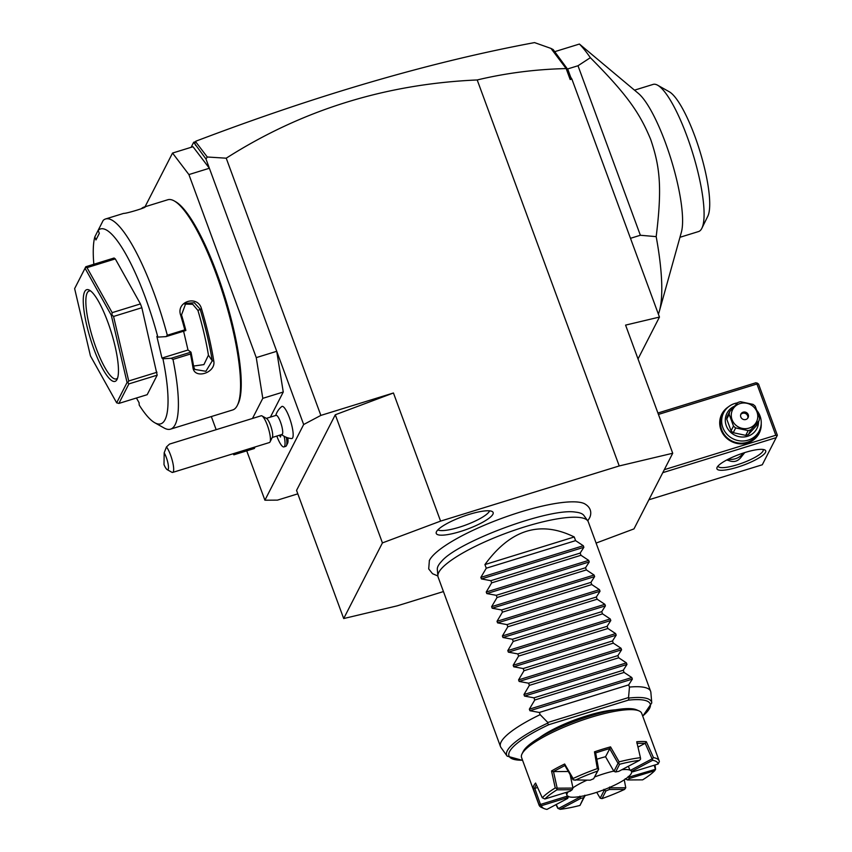 <?xml version="1.0" encoding="UTF-8"?>
<svg xmlns="http://www.w3.org/2000/svg" width="852" height="852" viewBox="0 0 852 852"><rect width="100%" height="100%" fill="white"/><g stroke="black" fill="none" stroke-linecap="round" stroke-linejoin="round"><path stroke-width="1.28" d="M211.328 416.553L216.163 429.685M252.48 418.46L262.789 398.342L256.26 357.616L188.91 174.575L172.541 153.062L145.032 206.78M233.065 453.765L233.863 454.819L234.651 453.275M256.26 357.616L276.73 351.301L209.379 168.249L193.01 146.736L172.541 153.062M566.154 68.575L550.978 48.426L553.193 49.597L567.943 69.694L570.723 77.244L570.18 79.524L566.154 68.575C535.674 69.278 506.024 73.07 477.205 79.96C385.37 83.986 301.714 110.068 226.227 158.195L207.27 157.002L205.971 158.994L209.379 168.249L188.91 174.575M226.227 158.195L320.863 415.403L303.663 424.52L276.73 351.301L283.258 392.016L262.789 398.342M255.121 446.949L254.333 448.503L233.863 454.819M270.404 417.118L283.258 392.016M303.663 424.52L264.908 500.209L277.475 500.124L297.817 493.84M246.739 450.846L264.908 500.209M281.639 434.573A17.998 17.998 0 0 0 291.618 438.556A16.806 3.823 72.8 0 0 292.651 429.525A16.806 3.823 72.8 0 0 287.156 412.325A16.806 3.823 -107.2 0 0 281.735 406.564A17.998 17.998 0 0 0 275.739 415.467M287.816 437.843A14.005 3.184 72.8 0 1 287.625 443.264L286.432 445.66A15.996 3.642 -107.2 0 0 286.325 437.332M477.205 79.96L619.223 465.948L440.58 521.115L382.431 542.905L343.697 618.541L296.549 490.411L335.294 414.764L393.443 392.985L320.863 415.403M393.443 392.985L440.58 521.115M343.697 618.541L397.192 605.847L443.445 591.565M596.091 543.086L633.984 528.89L672.718 453.253L619.223 465.948M629.117 698.022L628.243 700.163L548.89 724.669L547.431 723.252L547.815 722.485L628.542 697.554L629.117 698.022A77.181 17.072 -20.2 0 1 651.759 702.943L650.864 692.378A80.003 17.7 159.8 0 0 650.63 691.323L588.274 521.818A80.003 17.7 159.8 0 0 587.763 520.86L589.254 518.41C590.553 516.514 593.524 508.548 584.216 503.564A84.55 18.701 159.8 0 0 502.329 518.133A84.55 18.701 159.8 0 0 429.546 560.19A84.55 18.701 159.8 0 0 429.376 560.541A84.55 18.701 159.8 0 0 429.248 560.808M492.893 514.267A30.31 6.709 -20.2 0 1 461.784 531.073A30.31 6.709 -20.2 0 1 436.192 532.532A30.31 6.709 -20.2 0 1 436.49 531.691A30.31 6.709 -20.2 0 1 463.861 516.152A30.31 6.709 -20.2 0 1 492.594 511.786A30.31 6.709 -20.2 0 1 492.893 514.267M570.18 79.524L571.905 79.108L659.459 317.072L625.581 325.113L672.718 453.253M550.978 48.426L534.534 42.6C430.856 61.887 317.934 94.764 195.79 141.219L194.788 143.253L195.79 141.219M207.27 157.002L195.587 141.645M567.943 69.694L566.229 68.469M570.723 77.244L571.905 79.108M638.02 358.937L659.459 317.072M555.898 53.857L551.808 49.086M205.971 158.994L193.681 142.273L195.545 141.698M193.681 142.273L191.104 147.321M195.619 145.383L194.788 143.253M648.894 499.783L762.295 464.766L776.183 437.651L662.771 472.668M717.128 467.301A25.997 5.751 -20.2 0 1 739.419 454.393A25.997 5.751 -20.2 0 1 764.638 449.856A25.997 5.751 -20.2 0 1 765.511 452.359A25.997 5.751 -20.2 0 1 737.64 467.141A25.997 5.751 -20.2 0 1 717.107 467.343A25.997 5.751 -20.2 0 1 717.128 467.301M658.436 414.423L756.938 383.996L775.789 435.255L664.304 469.686M775.789 435.255L776.917 436.16L777.365 435.244L758.504 383.986L755.969 382.74L657.914 413.018M776.183 437.651L776.917 436.16M761.219 423.55A21.002 19.915 -152.9 0 1 744.595 443.636A21.002 19.915 -152.9 0 1 720.93 429.77A21.002 19.915 -152.9 0 1 728.492 406.798M756.938 383.996L757.385 383.08M744.754 452.582L741.528 456.619C738.194 461.337 733.945 462.647 728.779 460.559L726.713 460.005M728.215 459.228A15.996 15.176 27.1 0 0 743.285 453.051M763.041 449.462A23.994 5.314 -20.2 0 1 763.168 449.707A23.994 5.314 -20.2 0 1 762.977 451.102A23.994 5.314 -20.2 0 1 739.824 463.914A23.994 5.314 -20.2 0 1 718.129 466.278A23.994 5.314 -20.2 0 1 718.066 466.012M757.013 410.621A20.001 18.968 -152.9 0 1 760.069 416.074A20.001 18.968 -152.9 0 1 759.26 430.931L758.131 433.135A20.001 18.968 -152.9 0 1 739.291 443.115A20.001 18.968 -152.9 0 1 721.719 429.77A20.001 18.968 -152.9 0 1 722.528 414.903L723.657 412.698A20.001 18.968 -152.9 0 1 737.544 402.868M759.26 430.931A20.001 18.968 -152.9 0 1 740.42 440.921A20.001 18.968 -152.9 0 1 722.847 427.566A20.001 18.968 -152.9 0 1 723.657 412.698M758.546 421.687A16.795 15.932 -152.9 0 1 744.754 436.895A16.795 15.932 -152.9 0 1 726.287 425.744A16.795 15.932 -152.9 0 1 734.435 406.223M726.735 419.067A15.4 14.601 -152.9 0 1 727.235 416.362L729.674 411.601A15.4 14.601 27.1 0 0 729.174 414.306L726.735 419.067L731.059 430.814L733.487 426.053A15.4 14.601 27.1 0 0 735.681 427.928L733.242 432.688A15.4 14.601 -152.9 0 1 731.059 430.814M729.674 411.601L737.853 402.538A15.4 14.601 27.1 0 1 739.174 402.059A15.4 14.601 27.1 0 1 740.537 401.707L753.04 404.391A15.4 14.601 27.1 0 1 755.223 406.266L759.537 418.002A15.4 14.601 27.1 0 1 759.036 420.707L756.608 425.467L748.429 434.531A15.4 14.601 -152.9 0 1 745.734 435.361L733.242 432.688M748.429 434.531L750.857 429.77L759.036 420.707M745.734 435.361L748.173 430.601A15.4 14.601 27.1 0 0 749.536 430.249A15.4 14.601 27.1 0 0 750.857 429.77M748.173 430.601L735.681 427.928M733.487 426.053L729.174 414.306M749.036 428.098A13.398 12.705 27.1 0 0 756.991 411.985A13.398 12.705 27.1 0 0 740.015 403.571A13.398 12.705 27.1 0 0 732.06 419.685A13.398 12.705 27.1 0 0 749.036 428.098M740.803 416.979A4.004 3.791 27.1 0 0 748.088 417.65A4.004 3.791 27.1 0 0 744.733 412.017A4.004 3.791 27.1 0 0 740.803 416.979M747.747 418.194A4.004 3.791 27.1 0 0 747.662 415.808A4.004 3.791 -152.9 0 0 740.718 414.594M567.421 69.012L577.997 65.753L590.34 57.691A149.995 34.123 -107.2 0 0 579.413 44.048L638.521 93.528A76.999 17.519 -107.2 0 1 671.099 159.441A76.999 17.519 -107.2 0 1 681.366 232.234L659.405 311.044A149.995 34.123 72.8 0 1 658.383 314.154M579.413 44.048L554.546 51.727M630.48 238.315L640.363 235.258L656.178 236.632A149.995 34.123 72.8 0 1 659.405 311.044M577.997 65.753L640.363 235.258M590.34 57.691C628.233 95.754 640.022 113.817 650.672 139.409C659.81 166.3 662.366 186.78 656.178 236.632M679.96 237.293L698.576 231.542A76.999 17.519 72.8 0 0 701.782 228.442A76.999 17.519 -107.2 0 0 701.856 228.293A76.999 17.519 -107.2 0 0 692.591 152.796A76.999 17.519 -107.2 0 0 657.669 85.232A76.999 17.519 -107.2 0 0 653.133 84.401L634.516 90.152M657.669 85.232L669.331 91.803A66.999 15.24 72.8 0 1 699.716 150.602A66.999 15.24 72.8 0 1 707.778 216.291A66.999 15.24 72.8 0 1 707.714 216.419M335.294 414.764L382.431 542.905M429.376 560.541L428.705 568.923L432.507 573.684L437.875 575.995L437.321 569.402A78.235 17.306 -20.2 0 1 438.184 565.898A78.235 17.306 -20.2 0 1 441.517 561.436C457.279 541.915 549.561 507.526 575.547 512.127A78.235 17.306 -20.2 0 1 583.897 515.471L587.763 520.86A80.003 17.7 159.8 0 0 513.649 530.487A80.003 17.7 159.8 0 0 438.759 572.427A80.003 17.7 159.8 0 0 437.875 576.005A80.003 17.7 159.8 0 0 438.109 577.07L500.475 746.565A80.003 17.7 159.8 0 0 500.987 747.523L507.153 756.139A77.181 17.072 -20.2 0 1 547.431 723.252M574.248 536.973L484.926 564.567C510.54 529.422 540.306 520.231 574.248 536.973L575.59 540.637L583.301 545.738L583.865 547.293L580.169 553.086L580.979 555.28L588.689 560.382L589.254 561.937L585.558 567.73L586.368 569.924L594.078 575.025L594.643 576.58L590.947 582.374L591.757 584.568L599.467 589.669L600.032 591.224L596.336 597.018L597.145 599.212L604.845 604.313L605.421 605.868L601.725 611.661L602.534 613.855L610.234 618.957L610.809 620.512L607.114 626.305L607.913 628.499L615.623 633.6L616.198 635.155L612.503 640.949L613.302 643.143L621.012 648.244L621.587 649.799L617.892 655.593L618.69 657.787L626.401 662.888L626.976 664.443L623.281 670.236L624.079 672.43L631.79 677.532L632.365 679.087L529.912 710.728L539.348 712.464L540.147 714.658A80.003 17.7 159.8 0 0 501.125 741.932A80.003 17.7 159.8 0 0 500.475 746.565M539.327 737.832A50.002 11.065 -20.2 0 1 586.826 715.808A50.002 11.065 -20.2 0 1 615.389 709.854M544.204 808.612A62.004 13.717 159.8 0 0 546.952 809.4L567.741 798.388A35.55 7.87 -20.2 0 1 566.899 797.813L541.467 805.673A62.004 13.717 159.8 0 0 544.204 808.612L541.734 807.547A63.996 14.154 -20.2 0 1 539.06 805.108A63.996 14.154 -20.2 0 1 538.89 804.405L533.086 787.93A63.996 14.154 159.8 0 1 533.789 785.661A63.996 14.154 159.8 0 1 535.578 783.052L542.287 797.781A63.996 14.154 -20.2 0 1 555.248 787.951L551.532 770.964A63.996 14.154 -20.2 0 1 564.663 764.01L573.087 778.504A63.996 14.154 -20.2 0 1 597.316 768.611L594.472 751.837A63.996 14.154 -20.2 0 1 610.543 746.874L619.138 761.869A63.996 14.154 -20.2 0 1 640.438 757.705L636.742 741.751A63.996 14.154 -20.2 0 1 646.338 741.687L653.473 757.62A63.996 14.154 -20.2 0 1 659.192 760.911L641.684 713.316A63.996 14.154 159.8 0 0 639 710.877L636.54 709.812A62.004 13.717 159.8 0 0 576.399 720.643A62.004 13.717 159.8 0 0 523.256 751.4A62.004 13.717 159.8 0 0 523.203 751.517A62.004 13.717 159.8 0 0 523.139 751.634M639 710.877A63.996 14.154 159.8 0 0 576.921 722.059A63.996 14.154 159.8 0 0 522.074 753.807A63.996 14.154 159.8 0 0 522.01 753.924A63.996 14.154 159.8 0 0 521.552 757.513L539.06 805.108M655.028 764.968L655.582 769.271L628.851 777.141L628.18 776.481M584.802 795.236L579.978 805.428L583.929 797.706A35.55 7.87 -20.2 0 1 580.894 798.303L560.115 809.315L557.815 808.314L555.941 804.639M536.355 784.756A62.803 13.888 159.8 0 0 534.641 788.43L533.086 787.93M659.192 760.911A63.996 14.154 -20.2 0 1 659.363 761.613L658.138 764.01A62.004 13.717 159.8 0 0 652.643 760.282L631.864 771.294L629.798 769.75L628.329 766.267M610.543 746.874L609.851 748.567A62.803 13.888 159.8 0 0 595.665 752.955L594.472 751.837M619.138 761.869L618.499 763.435L619.617 764.255L615.666 771.965L613.919 771.358L605.548 756.736A34.399 7.615 159.8 0 0 598.711 758.653A34.399 7.615 159.8 0 0 596.879 759.228M595.665 752.955L598.626 769.324L597.316 768.611M605.548 756.736L609.851 748.567M570.158 774.777L572.981 788.079L557.176 788.175L553.502 771.592L568.263 771.497M613.717 771.113A34.399 7.615 -20.2 0 0 604.238 773.659A34.399 7.615 159.8 0 0 594.717 776.949M586.89 780.208A34.399 7.615 159.8 0 0 573.013 787.759M568.316 791.753A34.399 7.615 159.8 0 0 566.974 795.257A34.399 7.615 159.8 0 0 594.281 793.095A34.399 7.615 -20.2 0 0 631.545 771.497A34.399 7.615 -20.2 0 0 621.79 769.739M596.719 792.317L600.181 798.186L604.292 790.155L603.951 789.325M609.542 787.046L609.425 789.495A35.55 7.87 -20.2 0 1 605.974 790.901L602.013 798.622A62.004 13.717 159.8 0 0 624.612 789.399L609.425 789.495M604.292 790.155L605.974 790.901M624.271 779.814L625.762 787.749L609.957 787.844M655.582 769.271L654.709 770.698L629.277 778.547A35.55 7.87 -20.2 0 1 627.434 779.953L625.187 778.749M629.277 778.547L628.851 777.141M654.229 765.213L655.316 768.973M632.706 771.859L631.875 771.252A35.55 7.87 -20.2 0 1 632.525 771.699A35.55 7.87 -20.2 0 1 632.706 771.859L658.138 764.01M637.988 747.087L645.177 743.285L652.11 758.855L630.491 770.314M645.177 743.285L636.891 743.274M615.666 771.965A35.55 7.87 -20.2 0 1 618.701 771.379L639.479 760.367A62.004 13.717 159.8 0 0 619.617 764.255M609.681 748.652L618.041 763.328L613.919 771.358M639.479 760.367L640.597 759.111L640.438 757.705M646.338 741.687L645.358 743.221M653.473 757.62L652.11 758.855M652.589 759.036L652.643 760.282M627.434 779.953L642.621 779.857A62.004 13.717 159.8 0 0 654.709 770.698M624.612 789.399L625.762 787.749M602.013 798.622L600.181 798.186M560.115 809.315A62.004 13.717 159.8 0 0 579.978 805.428M579.892 796.194L579.903 797.131L558.284 808.591L556.207 804.501M583.929 797.706L584.877 796.151M579.903 797.131L580.894 798.303M541.467 805.673L538.89 804.405M534.641 788.43L537.58 787.482M567.102 795.353L566.931 796.269L540.466 804.437L534.79 788.345M568.454 796.269L567.741 798.388M566.931 796.269L566.899 797.813M542.287 797.781L544.886 798.984L570.318 791.125A35.55 7.87 -20.2 0 1 572.171 789.729L556.984 789.825A62.004 13.717 159.8 0 0 544.886 798.984M556.984 789.825L556.878 788.59L555.248 787.951M564.663 764.01L564.897 765.511L553.31 771.656L551.532 770.964M573.087 778.504L573.045 779.772L564.897 765.511M572.981 788.079L572.171 789.729M573.279 779.899L590.17 780.187A35.55 7.87 -20.2 0 1 593.631 778.771L597.582 771.06A62.004 13.717 159.8 0 0 574.983 780.283M597.582 771.06L598.423 769.633M593.631 778.771L598.626 769.324M540.147 714.658L547.815 722.485M529.912 710.728L529.348 709.173L534.758 700.014L624.079 672.43M626.976 664.443L524.523 696.084L533.959 697.831L534.758 700.014M524.523 696.084L523.959 694.529L529.369 685.37L618.69 657.787M621.587 649.799L519.134 681.44L528.57 683.187L529.369 685.37M519.134 681.44L518.57 679.885L523.991 670.726L613.302 643.143M616.198 635.155L513.745 666.797L523.181 668.543L523.991 670.726M513.745 666.797L513.181 665.242L518.602 656.083L607.913 628.499M610.809 620.512L508.367 652.153L517.792 653.899L518.602 656.083M508.367 652.153L507.792 650.598L513.213 641.439L602.534 613.855M605.421 605.868L502.978 637.509L512.403 639.256L513.213 641.439M502.978 637.509L502.403 635.954L507.824 626.795L597.145 599.212M600.032 591.224L497.589 622.865L507.015 624.612L507.824 626.795M497.589 622.865L497.014 621.31L502.435 612.151L591.757 584.568M594.643 576.58L492.2 608.221L501.626 609.968L502.435 612.151M492.2 608.221L491.625 606.667L497.046 597.508L586.368 569.924M589.254 561.937L486.812 593.578L496.247 595.324L497.046 597.508M486.812 593.578L486.236 592.023L491.657 582.864L580.979 555.28M583.865 547.293L481.423 578.934L490.858 580.681L491.657 582.864M481.423 578.934L480.847 577.379L486.268 568.22L575.59 540.637M484.926 564.567L486.268 568.22M632.365 679.087L628.669 684.88L629.468 687.074A80.003 17.7 159.8 0 1 650.63 691.323M628.542 697.554L629.468 687.074M539.348 712.464L628.669 684.88M533.959 697.831L623.281 670.236M528.57 683.187L617.892 655.593M523.181 668.543L612.503 640.949M517.792 653.899L607.114 626.305M512.403 639.256L601.725 611.661M507.015 624.612L596.336 597.018M501.626 609.968L590.947 582.374M496.247 595.324L585.558 567.73M490.858 580.681L580.169 553.086M437.875 529.869A27.999 6.198 159.8 0 0 464.745 525.396A27.999 6.198 159.8 0 0 489.399 511.275A27.999 6.198 159.8 0 0 489.58 510.849M272.235 437.481L282.012 434.456A10 2.279 72.8 0 0 282.353 428.726A10 2.279 72.8 0 0 279.158 418.886A10 2.279 -107.2 0 0 276.112 415.35L266.335 418.375M276.825 436.064A15.996 3.642 -107.2 0 0 283.897 446.917L285.75 446.341A15.996 3.642 -107.2 0 0 286.432 445.66M283.897 446.917A15.996 3.642 -107.2 0 0 284.153 436.288M279.456 435.255L280.436 437.012L281.117 434.733M270.031 441.943A14.005 3.184 72.8 0 0 265.43 420.718A14.005 3.184 -107.2 0 0 262.001 415.925L266.665 418.556A10 2.279 -107.2 0 1 269.115 421.985A10 2.279 72.8 0 1 272.406 437.14L270.031 441.943A14.005 3.184 72.8 0 1 269.434 442.529L172.679 472.413A14.005 3.184 72.8 0 1 171.848 472.264L167.184 469.633A10 2.279 -107.2 0 0 168.142 464.159A10 2.279 -107.2 0 0 164.18 452.795L163.999 464.606A10 2.279 -107.2 0 0 167.184 469.633M262.001 415.925A14.005 3.184 -107.2 0 0 261.181 415.776L169.505 444.094L166.459 446.949A14.005 3.184 72.8 0 1 168.675 450.601A14.005 3.184 72.8 0 1 173.148 464.383A14.005 3.184 72.8 0 1 172.679 472.413M166.459 446.949L164.18 452.795M237.974 404.093A108.8 24.751 -107.2 0 0 238.081 403.891A108.8 24.751 -107.2 0 0 224.992 297.21A108.8 24.751 -107.2 0 0 175.65 201.732L174.255 200.944A110.004 25.027 -107.2 0 0 167.769 199.762L143.945 207.111A110.004 25.027 72.8 0 1 144.627 206.951L144.403 207.377M136.437 398.001L139.078 402.719L139.217 405.073A101.995 23.206 -107.2 0 0 154.713 422.709L164.053 427.97A110.004 25.027 -107.2 0 0 170.528 429.152L232.681 409.961A110.004 25.027 -107.2 0 0 237.271 405.531A110.004 25.027 -107.2 0 0 237.367 405.328A110.004 25.027 -107.2 0 0 224.129 297.476A110.004 25.027 -107.2 0 0 174.255 200.944M170.528 429.152A110.004 25.027 -107.2 0 0 175.118 424.733A110.004 25.027 -107.2 0 0 172.988 359.406L171.103 358.287L162.934 358.777L161.955 358.064L188.004 350.012L190.954 352.153L171.103 358.287M93.837 264.269A101.995 23.206 -107.2 0 1 94.828 236.877L99.46 227.718M94.828 236.877L95.956 239.934L99.311 233.384L98.182 230.328L103.167 220.423A110.004 25.027 -107.2 0 1 105.616 218.953A110.004 25.027 -107.2 0 1 167.311 335.241L184.799 329.841A110.004 25.027 -107.2 0 0 180.667 315.208C175.736 301.427 197.749 294.579 201.509 308.765A110.004 25.027 72.8 0 1 213.777 360.992C216.163 372.963 194.128 379.726 192.935 367.425A110.004 25.027 -107.2 0 0 190.475 354.006L172.988 359.406M141.325 208.751A110.004 25.027 72.8 0 1 143.945 207.111M105.616 218.953L123.103 213.554A110.004 25.027 -107.2 0 1 123.785 213.383C126.682 213.586 148.695 206.78 144.627 206.951L144.936 207.004M167.311 335.241L166.012 336.625L157.844 337.104A101.995 23.206 -107.2 0 0 98.182 230.328M166.012 336.625L185.864 330.491L184.799 329.841M185.864 330.395A108.8 24.751 -107.2 0 0 181.519 314.899L185.811 303.365L194.309 302.748L200.124 309.148A108.8 24.751 72.8 0 1 212.255 360.801L205.875 371.291L194.767 369.427L193.649 366.552A108.8 24.751 -107.2 0 0 191.018 352.313L190.475 354.006M180.667 315.208L181.519 314.899M201.509 308.765L197.941 310.447L192.722 304.292L184.767 304.089M213.777 360.992L212.255 360.801L208.442 355.167A98.001 22.29 -107.2 0 0 197.941 310.447M192.935 367.425L193.649 366.552M154.713 422.709A101.995 23.206 -107.2 0 0 162.934 358.777M157.844 337.104L156.864 336.402L161.955 358.064M85.796 266.751L114.072 258.018L115.297 258.901L140.442 303.919L141.847 307.721L157.183 375.168L147.183 394.689L118.897 403.422L128.897 383.901L127.843 382.74L128.716 380.982L113.561 316.454L111.9 314.857L112.166 312.652L87.01 267.645L85.434 267.496L85.796 266.751L74.635 288.615L90.44 355.902L116.66 402.836L127.076 382.484L111.282 315.197L85.051 268.263L74.635 288.615M183.585 331.194L188.004 350.012M193.564 366.051L203.916 364.603L208.442 355.167M115.297 258.901L87.01 267.645M140.442 303.919L112.166 312.652M111.9 314.857L111.282 315.197M85.434 267.496L85.051 268.263M141.847 307.721L113.561 316.454M127.843 382.74L127.076 382.484M157.002 372.249L128.716 380.982M157.183 375.168L128.897 383.901M116.66 402.836L118.897 403.422M117.022 379.481A48 10.916 72.8 0 1 93.912 349.107A48 10.916 72.8 0 1 84.699 291.618A48 10.916 72.8 0 1 89.524 290.202A48 10.916 72.8 0 1 111.292 332.323A48 10.916 72.8 0 1 117.065 379.385A48 10.916 72.8 0 1 117.022 379.481M117.608 378.011A45.997 10.469 72.8 0 1 116.287 378.927A45.997 10.469 72.8 0 1 94.338 343.068A45.997 10.469 72.8 0 1 87.224 292.875A45.997 10.469 72.8 0 1 89.141 291.022A45.997 10.469 72.8 0 1 90.749 291.043M628.243 700.163A75.253 16.646 -20.2 0 1 642.685 716.042M522.553 760.24A75.253 16.646 -20.2 0 1 548.89 724.669M631.79 677.532L529.348 709.173M626.401 662.888L523.959 694.529M621.012 648.244L518.57 679.885M615.623 633.6L513.181 665.242M610.234 618.957L507.792 650.598M604.845 604.313L502.403 635.954M599.467 589.669L497.014 621.31M594.078 575.025L491.625 606.667M588.689 560.382L486.236 592.023M583.301 545.738L480.847 577.379M707.778 216.291L701.856 228.293M642.738 716.202L651.759 702.943M507.153 756.139L522.617 760.399M523.203 751.517L522.01 753.924M565.952 792.477L566.974 795.257M631.321 770.9L631.545 771.497M238.081 403.891L237.367 405.328"/></g></svg>
